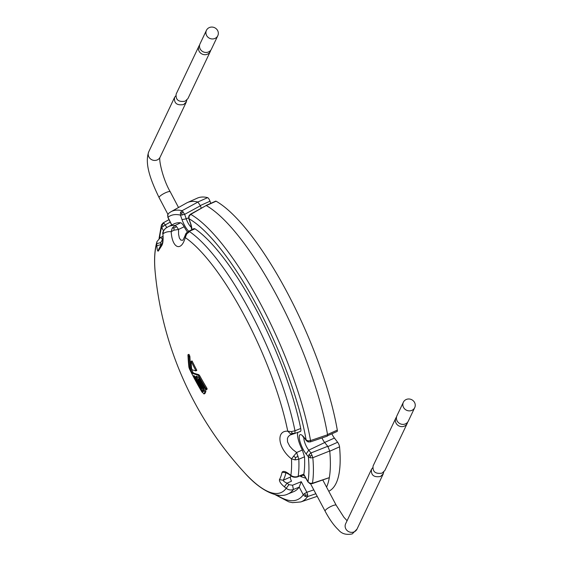 <?xml version="1.0" encoding="UTF-8"?>
<svg xmlns="http://www.w3.org/2000/svg" width="562" height="562" viewBox="0 0 562 562"><rect width="100%" height="100%" fill="white"/><g stroke="black" fill="none" stroke-linecap="round" stroke-linejoin="round"><path stroke-width="0.84" d="M329.761 451.223A3.491 0.976 -114.1 0 0 329.732 450.984L312.83 457.714L310.997 452.951L309.002 454.644L308.376 456.751L310.301 457.889L312.83 457.714A159.011 44.363 65.9 0 1 312.43 483.243L329.318 477.651A160.627 44.812 -114.1 0 0 329.761 451.223L339.553 446.839A3.491 0.976 -114.1 0 0 337.636 442.252L334.425 438.065L324.632 442.449L327.737 446.298L329.739 450.984M334.425 438.065A7.685 2.143 65.9 0 1 331.882 433.801M321.977 437.938A7.685 2.143 -114.1 0 0 324.632 442.449M310.287 441.922L310.526 440.573L308.018 440.868L308.376 441.943L310.343 441.901L327.344 436.112L327.555 434.777A3.491 0.976 -114.1 0 0 327.513 434.51A160.627 44.812 -114.1 0 0 206.303 205.594A3.491 0.976 -114.1 0 0 206.17 205.53L190.3 214.319L188.769 216.117L188.965 218.723L189.085 216.258L190.75 214.368L190.3 214.319M327.59 435.719L337.116 431.461A3.491 0.976 -114.1 0 0 337.305 430.127A160.627 44.812 -114.1 0 0 216.096 201.21A3.491 0.976 -114.1 0 0 215.689 201.147L206.043 205.46M210.792 203.332L210.012 201.203A3.491 0.976 -114.1 0 0 207.61 197.641A160.627 44.812 -114.1 0 0 197.297 198.147L187.497 202.531A160.627 44.812 -114.1 0 0 186.486 203.044L170.967 211.748A159.011 44.363 65.9 0 1 182.046 210.708L180.437 212.619L180.451 215.141L184.659 214.347L182.046 210.708L197.929 202.053L200.388 205.783L201.196 208.066M197.922 202.06A3.491 0.976 -114.1 0 0 197.81 202.025A160.627 44.812 -114.1 0 0 187.497 202.531M326.564 487.106A160.627 44.812 -114.1 0 0 329.318 477.651L312.149 483.657L312.43 483.243L309.908 483.243L307.983 481.718L309.817 483.615L312.149 483.657M328.77 491.258A160.627 44.812 -114.1 0 0 339.553 446.839M372.634 467.795L371.482 469.347C370.85 475.164 373.856 477.545 380.488 476.492L383.242 473.892L383.691 472.066M175.716 95.877L174.564 97.43C173.932 103.246 176.932 105.628 183.57 104.574L186.324 101.975L186.774 100.148M161.399 225.039L161.694 227.378L165.284 224.884L163.774 223.128L163.05 222.959L161.399 225.039L162.263 224.526L162.966 226.177M161.54 244.273L160.851 244.611A340.944 318.492 25.4 0 1 160.725 242.559L156.728 243.725A344.436 321.752 25.4 0 0 156.854 245.805L160.851 244.611L160.563 245.657M156.981 241.576C154.536 249.886 153.967 260.417 155.274 273.167A142.341 39.712 65.9 0 1 156.728 243.725L156.981 241.569L160.395 237.578L162.973 236.314M185.221 234.909L185.249 237.578C181.28 252.162 172.141 248.327 171.178 231.67L174.002 230.188L178.54 229.451L176.58 226.662L175.049 225.502L172.281 228.01L171.178 231.67A142.341 39.712 65.9 0 0 162.952 233.82L163.535 230.842L165.53 228.369C163.247 230.863 162.355 232.752 162.861 234.038L162.952 233.82A344.597 323.81 40.6 0 0 163.057 235.857C163.261 240.248 162.896 243.388 161.947 245.271L162.502 243.213M162.861 234.038L163.057 235.857M162.966 236.075L162.46 243.311L162.875 242.756C162.116 243.114 160.69 245.362 158.596 249.486L158.386 250.926C157.655 251.727 157.149 250.02 156.854 245.805M299.16 487.163L293.434 489.481A146.429 40.85 65.9 0 1 287.892 493.991L293.603 491.68A146.654 40.914 -114.1 0 0 299.16 487.163L301.26 481.69L292.528 485.231L293.434 489.481C290.863 490.401 288.468 490.015 286.227 488.308A344.436 321.752 -154.6 0 1 284.358 486.797C280.937 483.945 279.3 481.564 279.447 479.639L283.241 480.243A134.873 37.626 -114.1 0 0 285.918 472.733L282.082 472.249C283.185 470.731 285.503 471.307 289.037 473.977A344.597 310.449 19.3 0 0 290.849 475.375L290.821 475.754C292.767 477.293 295.113 477.637 297.853 476.794L298.141 476.358C295.584 477.271 293.153 476.941 290.849 475.375A142.341 39.712 65.9 0 0 291.481 458.88L295.057 459.892L298.808 459.259L296.645 452.508L291.481 458.88C278.078 448.406 275.654 430.408 287.758 431.194L290.631 433.983L292.338 434.286L289.95 435.086L288.299 436.569L287.4 438.501L287.54 441.915L289.725 446.214L292.725 449.516L296.645 452.508L302.349 450.022A15.364 4.285 -114.1 0 1 297.797 432.522M287.892 493.991C280.038 498.262 263.227 493.787 244.526 472.719A142.341 39.712 65.9 0 0 286.227 488.308L288.91 484.662A340.944 318.492 -154.6 0 1 287.063 483.165L284.358 486.797M287.063 483.165C284.583 482.105 283.311 481.128 283.241 480.243L290.47 477.012A3.491 0.976 -114.1 0 0 291.516 481.177L287.063 483.165M286.283 472.326L285.594 472.48L289.008 474.356L289.037 473.977M300.045 475.944L300.951 476.653L302.532 475.227M302.511 474.981L304.499 475.838M290.47 477.012A134.873 37.626 -114.1 0 0 291.032 475.909M202.952 391.805L203.008 391.756A345.187 76.818 -27.9 0 1 203.718 390.204L203.191 388.426A345.644 322.883 -154.6 0 1 198.26 379.779L198.182 379.315L199.103 378.907L199.173 379.364L199.103 378.907A344.576 78.525 -20.2 0 0 199.566 379.034L198.646 379.448L199.004 379.75A345.63 322.869 25.4 0 0 203.816 388.138L204.94 391.939A345.068 76.79 152.1 0 0 204.877 392.065A345.068 76.79 152.1 0 0 204.076 393.814L203.929 393.976M199.924 379.336L199.566 379.034M204.849 393.569L204.997 393.4A344.014 76.558 152.1 0 1 205.797 391.658A344.014 76.558 152.1 0 1 205.861 391.524L205.453 389.171M188.874 354.418L188.059 354.784M204.997 393.4L204.076 393.814L201.997 392.1A345.539 322.785 -154.6 0 1 189.478 368.967L188.909 367.246A345.363 215.78 -37.5 0 1 188.347 361.296A345.363 215.78 -37.5 0 1 187.954 354.833L189.064 354.51A344.492 321.808 25.4 0 0 189.738 355.978L188.818 356.392L188.987 356.982A345.447 215.836 142.5 0 0 189.408 363.523A345.447 215.836 142.5 0 0 189.83 367.913L190.195 369.108A345.588 322.834 25.4 0 0 192.049 372.789L192.618 373.463A345.644 79.045 -20.2 0 0 194.775 374.173A345.644 79.045 -20.2 0 0 197.859 375.065L198.786 376.126A345.539 322.785 25.4 0 0 206.036 388.749L206.219 389.389A345.068 76.79 152.1 0 0 206.022 389.768L206.914 389.382M206.022 389.768L205.643 389.487L206.942 389.361A344.014 76.558 152.1 0 1 207.139 388.981L206.957 388.335A344.492 321.808 25.4 0 1 199.707 375.718L198.779 374.65A344.597 78.806 -20.2 0 1 195.695 373.765A344.597 78.806 -20.2 0 1 193.539 373.049L192.97 372.374A344.541 321.85 25.4 0 1 191.115 368.7L190.75 367.506A344.401 215.176 142.5 0 1 190.328 363.108A344.401 215.176 142.5 0 1 189.907 356.568L189.738 355.978M191.972 361.043L191.178 361.401M191.059 361.457L192.197 361.148A344.492 321.808 25.4 0 0 196.679 370.042L195.808 370.892A345.609 78.701 159.8 0 1 192.211 369.81L191.607 368.616A345.567 216.37 -37.6 0 1 191.059 361.457L191.277 361.556A345.539 322.785 25.4 0 0 195.759 370.449L195.808 370.892L196.756 370.477M196.728 370.477L196.679 370.042L195.857 370.871M203.008 391.756L202.039 390.948A345.588 322.834 25.4 0 1 193.742 376.048L194.241 375.823M201.927 388.778A344.541 321.85 25.4 0 0 202.959 390.534L203.929 391.342M187.954 354.833L188.144 354.924A345.539 322.785 25.4 0 0 188.818 356.392M198.203 379.287A344.597 321.907 25.4 0 1 197.023 377.116L196.103 377.531A345.644 322.883 25.4 0 0 201.849 387.78L202.039 388.426L202.952 388.019A344.274 76.615 152.1 0 0 202.791 388.377L201.877 388.792L201.393 388.286L201.877 388.792L202.77 388.398M202.791 388.377L202.313 387.871L202.791 388.377M193.693 375.641L193.742 376.048L193.693 375.641A345.644 78.771 159.8 0 0 194.326 375.852L194.656 376.147A345.63 322.869 -154.6 0 0 201.393 388.286M202.039 388.426A345.321 76.854 152.1 0 0 201.877 388.792M205.643 389.487A345.588 322.834 -154.6 0 1 198.92 377.826L198.217 377.018A345.644 78.771 159.8 0 1 195.998 376.385L195.885 376.378M195.941 376.371L196.103 377.531M197.023 377.116L196.862 375.957M206.957 388.335L206.036 388.749M193.539 373.049L192.618 373.463M192.97 372.374L192.049 372.789M191.115 368.7L190.195 369.108M190.75 367.506L189.83 367.913M198.646 379.448A345.623 78.764 -20.2 0 1 198.182 379.315L198.26 379.779M297.853 476.794L303.852 474.138A146.654 40.914 -114.1 0 0 304.534 456.801L298.808 459.259A146.429 40.85 65.9 0 1 298.141 476.358L303.852 474.138M180.634 222.791A146.654 40.914 -114.1 0 0 173.848 223.943L168.319 226.662A146.429 40.85 65.9 0 1 175.049 225.502L180.634 222.791C181.603 222.981 182.776 224.308 184.146 226.767A15.364 4.285 -114.1 0 0 187.476 231.973M194.002 228.608L195.021 228.832L187.153 232.225L186.275 233.153L186.64 234.052L189.52 231.586A146.429 40.85 65.9 0 1 294.98 430.773L291.257 431.63L287.758 431.194A142.341 39.712 65.9 0 0 185.249 237.578L186.64 234.052M299.855 431.476C300.846 431.721 301.134 430.724 300.726 428.483A146.654 40.914 -114.1 0 0 195.021 228.832M304.534 456.801L302.349 450.022M186.275 233.153L183.015 240.122M184.146 226.767L178.54 229.451L178.568 234.213L179.348 238.007L180.831 240.107L182.706 240.255M291.257 431.63L292.317 433.428L295.015 433.225L294.98 430.773L300.726 428.483M294.123 433.773L295.015 433.225M292.317 433.428L290.631 433.983M298.099 456.168L295.57 457.637L293.596 456.063M295.57 457.637L295.057 459.892M172.281 228.01L173.981 227.982L174.002 230.188M173.981 227.982L176.58 226.662M167.905 217.459L167.771 214.782L168.86 213.167L167.659 214.951L167.905 217.459L171.663 225.018M167.883 215.471L167.771 214.782M180.437 212.619L181.638 213.124L182.179 215.127M181.638 213.124L183.289 211.937M191.846 228.298L191.502 228.903L190.483 223.03L188.965 218.723A155.526 43.393 65.9 0 1 306.121 439.983L307.21 441.318M206.163 205.516L190.75 214.368A159.011 44.363 65.9 0 1 310.526 440.573L327.555 434.777M308.018 440.868L306.121 439.983L303.796 437.096A11.809 3.295 -114.1 0 0 299.356 438.634A11.809 3.295 -114.1 0 0 306.135 453.97L308.742 450.155L324.703 442.533M308.376 441.943L306.459 440.805L303.796 437.096M310.322 441.915L307.779 441.816M310.301 457.889L310.273 456.07L312.142 455.304M310.273 456.07L309.002 454.644M305.117 496.478L307.604 496.576L307.66 494.897L306.859 492.263L304.541 493.562L303.262 494.764L305.117 496.478L305.637 495.326L304.541 493.562M305.637 495.326L307.66 494.897M162.263 224.526L163.774 223.128M210.722 50.278A6.287 5.873 -154.6 0 1 210.314 51.465A6.287 5.873 -154.6 0 1 209.478 52.737A6.287 5.873 -154.6 0 1 201.407 53.678A6.287 5.873 -154.6 0 1 198.962 46.07A6.287 5.873 -154.6 0 1 199.622 45.009M198.962 46.07L176.166 94.051C175.534 99.867 178.54 102.249 185.172 101.195L187.926 98.596L210.314 51.465M217.803 35.708L211.382 49.217A6.287 5.873 -154.6 0 1 210.546 50.482A6.287 5.873 -154.6 0 1 202.475 51.43A6.287 5.873 -154.6 0 1 200.03 43.822L206.444 30.313A6.287 5.873 -154.6 0 1 207.28 29.048A6.287 5.873 -154.6 0 1 215.351 28.1A6.287 5.873 -154.6 0 1 217.803 35.708A6.287 5.873 -154.6 0 1 216.967 36.98A6.287 5.873 -154.6 0 1 208.888 37.921A6.287 5.873 -154.6 0 1 206.444 30.313M407.64 422.195A6.287 5.873 -154.6 0 1 407.232 423.383A6.287 5.873 -154.6 0 1 406.403 424.654A6.287 5.873 -154.6 0 1 398.325 425.596A6.287 5.873 -154.6 0 1 395.88 417.988A6.287 5.873 -154.6 0 1 396.547 416.927M395.88 417.988L373.091 465.968C372.458 471.785 375.458 474.166 382.09 473.12L384.844 470.513L407.232 423.383M414.721 407.626L408.307 421.135A6.287 5.873 -154.6 0 1 407.471 422.399A6.287 5.873 -154.6 0 1 399.392 423.348A6.287 5.873 -154.6 0 1 396.948 415.739L403.368 402.23A6.287 5.873 -154.6 0 1 404.197 400.966A6.287 5.873 -154.6 0 1 412.276 400.018A6.287 5.873 -154.6 0 1 414.721 407.626A6.287 5.873 -154.6 0 1 413.885 408.897A6.287 5.873 -154.6 0 1 405.813 409.839A6.287 5.873 -154.6 0 1 403.368 402.23M337.636 442.252L327.955 446.586M337.305 430.127L327.513 434.51M216.096 201.21L206.303 205.594M210.012 201.203L200.304 205.544M207.61 197.641L197.81 202.025M371.482 469.347L345.658 523.721A6.287 5.873 25.4 0 0 347.084 530.528A6.287 5.873 25.4 0 0 354.2 531.835A6.287 5.873 25.4 0 0 357.01 529.116L352.269 533.9C346.276 535.143 341.696 533.816 338.528 529.931C333.919 525.582 329.444 519.323 325.103 511.146L310.568 483.798M347.084 520.721L343.909 517.272L336.202 505.245A6.287 1.433 152 0 0 331.601 506.137A6.287 1.433 152 0 0 325.103 511.146M174.564 97.43L148.74 151.803C144.357 163.949 150.911 180.655 159.102 197.627A6.287 1.37 -27.8 0 1 165.642 192.696A6.287 1.37 -27.8 0 1 170.223 191.761L178.526 207.511M148.74 151.803A6.287 5.873 25.4 0 0 148.902 156.96A6.287 5.873 25.4 0 0 157.283 159.91A6.287 5.873 25.4 0 0 160.093 157.191C158.477 158.084 162.249 178.042 170.223 191.761M159.643 238.014A155.526 43.393 65.9 0 1 161.694 227.378L163.514 230.813M170.223 222.123L165.284 224.884L166.703 227.561M160.198 237.845C160.591 237.213 161.343 237.789 162.467 239.588L162.987 239.335M160.725 242.559L162.467 239.588M161.947 245.271L158.386 250.926M279.447 479.639A132.723 37.029 -114.1 0 0 280.002 478.557A132.723 37.029 -114.1 0 0 282.082 472.249M292.528 485.231L288.91 484.662M313.793 489.874L306.859 492.263L301.26 481.69M300.951 476.653L305.847 478.234M315.844 493.731L307.604 496.576A159.011 44.363 65.9 0 1 300.768 501.957L317.228 496.33M202.959 390.534L202.039 390.948M199.791 379.399L199.004 379.75M204.624 387.78L203.816 388.138M205.861 391.524L204.94 391.939M202.608 387.436L201.849 387.78M207.139 388.981L206.219 389.389M199.707 375.718L198.786 376.126M198.779 374.65L197.859 375.065M189.907 356.568L188.987 356.982M303.81 474.307L307.983 481.718A155.526 43.393 65.9 0 0 308.376 456.751L306.135 453.97M171.789 224.955L167.968 217.269A155.526 43.393 65.9 0 1 180.451 215.141L182.018 219.616A11.809 3.295 -114.1 0 0 188.748 231.235M191.958 229.626A11.809 3.295 -114.1 0 0 190.483 223.03M182.018 219.616L186.233 218.822L184.659 214.347L200.388 205.783M188.558 217.81L186.233 218.822A8.318 2.318 -114.1 0 0 191.445 227.392M303.901 437.643A8.318 2.318 -114.1 0 0 308.742 450.155L310.997 452.951L327.737 446.298M299.202 487.085L303.262 494.764A155.526 43.393 65.9 0 1 276.574 494.925M383.242 473.892L357.01 529.116M336.202 505.245L322.848 480.117M168.986 219.644L163.05 222.959M203.908 393.983L204.828 393.576M187.975 354.741L188.895 354.334M198.133 379.315L199.053 378.907M289.016 474.356L290.828 475.754M168.319 226.662L165.544 228.355M193.953 228.629L188.453 231.382M292.338 434.286L300.347 431.511M185.755 233.778L187.153 232.225M170.967 211.748L168.86 213.167M188.734 218.513L190.251 222.826M303.74 474.504L308.004 482.063M303.494 436.737L302.813 436.59L304.133 437.917M300.768 501.957L292.479 502.646L288.784 501.845L274.959 494.574M191.08 361.352L192 360.944M161.427 224.948L159.053 238.45M159.102 197.627L167.905 214.319M186.324 101.975L160.093 157.191M155.274 273.167A344.597 344.597 0 0 0 244.526 472.719"/></g></svg>
